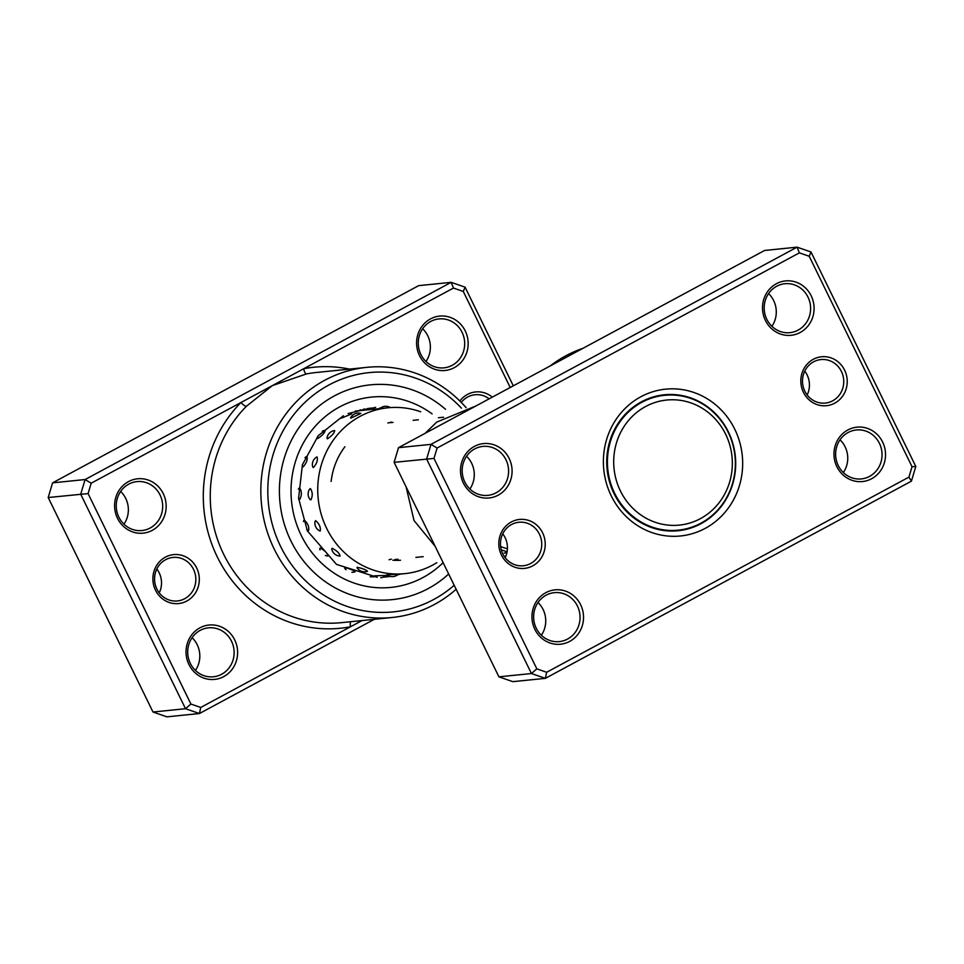 <?xml version="1.0" encoding="UTF-8"?>
<svg xmlns="http://www.w3.org/2000/svg" width="964" height="964" viewBox="0 0 964 964"><rect width="100%" height="100%" fill="white"/><g stroke="black" fill="none" stroke-linecap="round" stroke-linejoin="round"><path stroke-width="1.45" d="M732.279 460.298A62.853 59.286 84.2 0 0 670.173 399.795A62.853 59.286 84.2 0 0 613.767 464.853A62.853 59.286 84.2 0 0 675.872 525.356A62.853 59.286 84.2 0 0 732.279 460.298M735.291 460.274A67.769 63.925 84.2 0 0 664.533 395.312A67.769 63.925 84.2 0 0 607.501 465.19A67.769 63.925 84.2 0 0 678.246 530.164A67.769 63.925 84.2 0 0 735.291 460.274M664.533 395.312L657.135 396.059A67.769 63.925 84.2 0 0 656.207 396.168M665.256 395.24A68.324 64.443 84.2 0 0 660.702 395.264M674.499 530.983A68.324 64.443 84.2 0 0 678.969 530.092M669.92 531.007A67.769 63.925 84.2 0 0 670.848 530.923L678.246 530.164M502.738 533.827A21.859 20.618 -95.8 0 1 505.1 537.635A21.859 20.618 -95.8 0 1 505.172 557.674M542.612 532.827A24.594 23.196 -95.8 0 1 532.731 565.856A24.594 23.196 -95.8 0 1 501.425 555.011A24.594 23.196 -95.8 0 1 511.294 521.982A24.594 23.196 -95.8 0 1 542.612 532.827M502.81 553.866A21.859 20.618 84.2 0 0 523.332 565.76A21.859 20.618 84.2 0 0 539.418 534.152A21.859 20.618 84.2 0 0 518.897 522.259A21.859 20.618 84.2 0 0 502.81 553.866M804.747 371.14A21.859 20.618 -95.8 0 1 807.109 374.948A21.859 20.618 -95.8 0 1 807.169 394.987M844.609 370.14A24.594 23.196 -95.8 0 1 834.74 403.169A24.594 23.196 -95.8 0 1 803.434 392.324A24.594 23.196 -95.8 0 1 813.303 359.295A24.594 23.196 -95.8 0 1 844.609 370.14M804.82 391.179A21.859 20.618 84.2 0 0 825.329 403.073A21.859 20.618 84.2 0 0 841.427 371.465A21.859 20.618 84.2 0 0 820.906 359.572A21.859 20.618 84.2 0 0 804.82 391.179M768.573 293.574A24.594 23.196 -95.8 0 1 773.67 300.599A24.594 23.196 -95.8 0 1 771.899 326.314M840.03 439.825A24.594 23.196 -95.8 0 1 845.127 446.838A24.594 23.196 -95.8 0 1 843.355 472.553M466.564 456.261A24.594 23.196 -95.8 0 1 471.661 463.286A24.594 23.196 -95.8 0 1 469.89 488.989M538.02 602.512A24.594 23.196 -95.8 0 1 543.118 609.525A24.594 23.196 -95.8 0 1 541.346 635.24M509.173 458.466A27.329 25.775 -95.8 0 1 498.195 495.171A27.329 25.775 -95.8 0 1 463.407 483.121A27.329 25.775 -95.8 0 1 474.384 446.416A27.329 25.775 -95.8 0 1 509.173 458.466M464.793 481.976A24.594 23.196 84.2 0 0 487.88 495.351A24.594 23.196 84.2 0 0 505.98 459.792A24.594 23.196 84.2 0 0 482.892 446.416A24.594 23.196 84.2 0 0 464.793 481.976M811.17 295.779A27.329 25.775 -95.8 0 1 800.204 332.484A27.329 25.775 -95.8 0 1 765.416 320.434A27.329 25.775 -95.8 0 1 776.381 283.729A27.329 25.775 -95.8 0 1 811.17 295.779M766.802 319.289A24.594 23.196 84.2 0 0 789.878 332.664A24.594 23.196 84.2 0 0 807.989 297.105A24.594 23.196 84.2 0 0 784.901 283.729A24.594 23.196 84.2 0 0 766.802 319.289M882.626 442.03A27.329 25.775 -95.8 0 1 871.661 478.722A27.329 25.775 -95.8 0 1 836.873 466.672A27.329 25.775 -95.8 0 1 847.838 429.98A27.329 25.775 -95.8 0 1 882.626 442.03M838.258 465.54A24.594 23.196 84.2 0 0 861.334 478.915A24.594 23.196 84.2 0 0 879.433 443.356A24.594 23.196 84.2 0 0 856.357 429.968A24.594 23.196 84.2 0 0 838.258 465.54M580.629 604.717A27.329 25.775 -95.8 0 1 569.652 641.409A27.329 25.775 -95.8 0 1 534.863 629.359A27.329 25.775 -95.8 0 1 545.841 592.667A27.329 25.775 -95.8 0 1 580.629 604.717M536.249 628.227A24.594 23.196 84.2 0 0 559.325 641.602A24.594 23.196 84.2 0 0 577.436 606.043A24.594 23.196 84.2 0 0 554.348 592.655A24.594 23.196 84.2 0 0 536.249 628.227M582.955 348.305A125.706 118.572 84.2 0 0 550.107 365.995M734.797 429.293A73.782 69.601 -95.8 0 1 705.178 528.38A73.782 69.601 -95.8 0 1 611.248 495.845A73.782 69.601 -95.8 0 1 640.867 396.758A73.782 69.601 -95.8 0 1 734.797 429.293M614.02 493.568A68.324 64.443 84.2 0 0 678.126 530.73A68.324 64.443 84.2 0 0 728.41 431.944A68.324 64.443 84.2 0 0 664.304 394.782A68.324 64.443 84.2 0 0 614.02 493.568M811.001 251.978L915.8 466.48L911.414 481.157L545.347 678.355L531.429 673.535L426.63 459.033L431.016 444.356L797.083 247.158L811.001 251.978L809.218 256.279L799.373 252.869L437.102 448.031L433.993 458.406L536.827 668.859L546.66 672.269L908.944 477.12L912.04 466.733L809.218 256.279M799.373 252.869L797.083 247.158L764.572 250.471L398.506 447.67L394.119 462.346L498.918 676.836L512.836 681.656L545.347 678.355L546.66 672.269M498.918 676.836L531.429 673.535L536.827 668.859M394.119 462.346L433.993 458.406M398.506 447.67L431.016 444.356L437.102 448.031M912.04 466.733L915.8 466.48M911.414 481.157L908.944 477.12M459.852 401A24.594 23.196 -95.8 0 1 492.303 397.132M489.146 398.831A21.859 20.618 84.2 0 0 474.987 394.746A21.859 20.618 84.2 0 0 461.262 402.422M155.505 590.185A24.594 23.196 -95.8 0 1 165.386 557.156A24.594 23.196 -95.8 0 1 196.692 568.001A24.594 23.196 -95.8 0 1 186.823 601.03A24.594 23.196 -95.8 0 1 155.505 590.185M193.499 569.326A21.859 20.618 84.2 0 0 172.99 557.433A21.859 20.618 84.2 0 0 156.891 589.052A21.859 20.618 84.2 0 0 177.412 600.946A21.859 20.618 84.2 0 0 193.499 569.326M156.831 569.013A21.859 20.618 -95.8 0 1 159.18 572.821A21.859 20.618 -95.8 0 1 159.253 592.86M510.221 387.492L463.298 291.465L453.466 288.055L303.696 368.73A5.471 1.808 -100.8 0 0 306.468 373.924L272.318 385.636L91.182 483.205L88.085 493.592L190.908 704.045L200.741 707.456L350.51 626.769A5.471 1.808 79.2 0 1 350.715 621.708M419.497 355.608A27.329 25.775 -95.8 0 1 430.474 318.915A27.329 25.775 -95.8 0 1 465.263 330.965A27.329 25.775 -95.8 0 1 454.285 367.658A27.329 25.775 -95.8 0 1 419.497 355.608M462.069 332.291A24.594 23.196 84.2 0 0 438.994 318.915A24.594 23.196 84.2 0 0 420.882 354.475A24.594 23.196 84.2 0 0 443.97 367.85A24.594 23.196 84.2 0 0 462.069 332.291M188.944 664.545A27.329 25.775 -95.8 0 1 199.922 627.841A27.329 25.775 -95.8 0 1 234.71 639.891A27.329 25.775 -95.8 0 1 223.732 676.595A27.329 25.775 -95.8 0 1 188.944 664.545M231.517 641.217A24.594 23.196 84.2 0 0 208.441 627.841A24.594 23.196 84.2 0 0 190.33 663.401A24.594 23.196 84.2 0 0 213.418 676.776A24.594 23.196 84.2 0 0 231.517 641.217M117.5 518.295A27.329 25.775 -95.8 0 1 128.465 481.602A27.329 25.775 -95.8 0 1 163.253 493.652A27.329 25.775 -95.8 0 1 152.288 530.345A27.329 25.775 -95.8 0 1 117.5 518.295M160.06 494.978A24.594 23.196 84.2 0 0 136.984 481.602A24.594 23.196 84.2 0 0 118.873 517.162A24.594 23.196 84.2 0 0 141.961 530.537A24.594 23.196 84.2 0 0 160.06 494.978M192.101 637.686A24.594 23.196 -95.8 0 1 197.198 644.711A24.594 23.196 -95.8 0 1 195.427 670.426M422.654 328.76A24.594 23.196 -95.8 0 1 427.751 335.773A24.594 23.196 -95.8 0 1 425.98 361.488M120.645 491.447A24.594 23.196 -95.8 0 1 125.742 498.46A24.594 23.196 -95.8 0 1 123.97 524.175M461.419 408.146A120.247 113.415 84.2 0 0 314.119 394.553A120.247 113.415 84.2 0 0 280.62 546.468A120.247 113.415 84.2 0 0 454.177 585.269M456.141 589.281A125.706 118.572 -95.8 0 1 392.203 617.49A125.706 118.572 -95.8 0 1 274.234 549.119A125.706 118.572 -95.8 0 1 366.766 367.356A125.706 118.572 -95.8 0 1 466.154 407.712M445.513 409.29A107.944 101.823 84.2 0 0 370.369 384.853A107.944 101.823 84.2 0 0 290.911 540.924A107.944 101.823 84.2 0 0 392.215 599.632A107.944 101.823 84.2 0 0 448.67 574.002A107.944 101.823 84.2 0 1 392.215 599.632A107.944 101.823 84.2 0 1 290.911 540.924A107.944 101.823 84.2 0 1 370.369 384.853A107.944 101.823 84.2 0 1 445.513 409.29M374.333 619.31L199.428 713.529L166.917 716.842L152.999 712.022L48.2 497.52L52.586 482.844L418.653 285.645L451.164 282.344L465.082 287.164L513.294 385.829M200.741 707.456L199.428 713.529L185.51 708.709L80.711 494.219L85.097 479.542L52.586 482.844M91.182 483.205L85.097 479.542L451.164 282.344L453.466 288.055M88.085 493.592L48.2 497.52M190.908 704.045L185.51 708.709L152.999 712.022M349.546 369.116A131.176 123.729 -95.8 0 0 303.696 368.73L272.318 385.636L246.35 406.314A125.706 118.572 84.2 0 0 223.66 554.264A125.706 118.572 84.2 0 0 341.63 622.636L392.203 617.49M463.298 291.465L465.082 287.164M246.35 406.314A5.471 1.434 -135.4 0 1 240.952 402.53A131.176 123.729 -95.8 0 0 217.286 556.915A131.176 123.729 -95.8 0 0 350.51 626.769L362.054 620.563M355.138 411.122L387.974 407.784A83.35 78.614 -95.8 0 1 420.702 411.785M350.86 418.135L360.849 413.436A8.748 8.748 0 0 0 350.559 417.93L350.86 418.135M342.835 416.062A8.748 8.748 0 0 0 341.256 418.195L351.667 413.918A8.748 8.748 0 0 0 348.125 413.544M327.435 438.849C332.05 435.692 334.46 432.92 334.689 430.534L334.677 430.534A8.748 8.748 0 0 0 326.989 438.307L327.435 438.849M317.638 436.415A8.748 8.748 0 0 0 317.277 438.018L317.71 438.548C322.386 435.451 324.856 432.728 325.133 430.402L325.145 430.402A8.748 8.748 0 0 0 322.35 431.149M313.396 467.576C316.758 463.708 317.987 460.153 317.048 456.924L316.578 457.093A8.748 8.748 0 0 0 312.673 466.853L313.396 467.576M302.202 465.419A8.748 8.748 0 0 0 302.359 466.214L303.07 466.925C306.516 463.082 307.817 459.563 306.95 456.37L306.504 456.526A8.748 8.748 0 0 0 304.998 457.623M310.854 499.93C312.83 495.906 312.673 492.11 310.372 488.555L309.625 489.134A8.748 8.748 0 0 0 309.986 499.412L310.854 499.93M298.575 498.051A8.748 8.748 0 0 0 298.997 498.665L299.864 499.219C301.925 495.183 301.84 491.387 299.611 487.832L298.876 488.387A8.748 8.748 0 0 0 298.358 489.194M320.229 531.007C320.855 527.392 319.337 523.934 315.662 520.644L315.023 521.476A8.748 8.748 0 0 0 319.578 530.839L320.229 531.007M306.733 529.513A8.748 8.748 0 0 0 307.926 530.296L308.588 530.489C309.299 526.838 307.841 523.344 304.25 520.018L303.588 520.861A8.748 8.748 0 0 0 303.467 521.524M340.063 556.047C339.617 553.372 336.978 550.781 332.122 548.275L331.737 549.01A8.748 8.748 0 0 0 339.906 556.059L340.063 556.047M327.411 555.927L327.905 555.975C327.519 553.24 324.928 550.589 320.132 548.022L319.735 548.769A8.748 8.748 0 0 0 320.024 549.95M367.356 571.266L367.561 571.218A8.748 8.748 0 0 1 356.993 567.639L357.246 567.266C362.886 568.555 366.248 569.893 367.356 571.266M345.992 569.772A8.748 8.748 0 0 1 344.606 567.989L344.859 567.591C350.462 568.953 353.812 570.363 354.885 571.821L355.077 571.785A8.748 8.748 0 0 1 351.86 572.291M397.951 574.327L386.926 574.797A8.748 8.748 0 0 0 398.24 574.303L404.844 573.628A83.35 78.614 -95.8 0 1 335.086 542.13A83.35 78.614 -95.8 0 1 323.735 457.888A83.35 78.614 -95.8 0 1 387.974 407.784M376.924 577.255A8.748 8.748 0 0 1 374.381 575.821L387.757 575.363M372.875 576.821L370.176 576.785M400.494 560.265A69.685 65.733 -95.8 0 1 392.83 560.205M436.812 562.687A83.35 78.614 -95.8 0 1 404.844 573.628M331.122 481.422A69.685 65.733 -95.8 0 1 344.895 446.754M366.766 367.356L316.192 372.502A125.706 118.572 84.2 0 0 306.468 373.924M443.127 562.651A95.653 90.218 -95.8 0 1 301.214 535.382A95.653 90.218 -95.8 0 1 321.337 420.027A95.653 90.218 -95.8 0 1 432.125 413.881M383.154 577.147L386.251 576.894A84.724 79.904 84.2 0 0 390.215 576.388M397.578 574.857A84.724 79.904 84.2 0 0 400.325 574.086M380.491 408.037A84.724 79.904 84.2 0 0 379.864 408.001M373.249 408.025A84.724 79.904 84.2 0 0 369.104 408.326L348.366 413.52M500.653 546.612L507.401 548.878M504.232 553.071L506.895 552.685M387.817 422.907L393.047 422.377M413.11 420.328L418.34 419.798M438.391 417.761L443.621 417.231M394.879 559.53L397.927 559.228M415.894 557.397L423.208 556.65M377.213 577.255L336.52 564.398L307.42 530.947L298.587 498.304L302.407 464.756L318.216 435.716L343.389 415.785M390.336 407.579A8.748 8.748 0 0 0 379.792 408.616M389.962 422.69A8.748 8.748 0 0 0 391.023 422.003M371.019 409.278A8.748 8.748 0 0 0 367.899 408.459M361.765 410.399A8.748 8.748 0 0 0 360.078 409.808M380.78 577.725A8.748 8.748 0 0 0 385.708 575.556M373.08 576.858L375.538 576.605M391.408 559.192A8.748 8.748 0 0 0 389.07 559.759M325.314 555.457A8.748 8.748 0 0 0 327.724 555.987M364.247 408.989A8.748 8.748 0 0 0 361.705 410.459M375.635 407.386A8.748 8.748 0 0 0 370.718 409.531M501.292 549.854L507.076 551.782M504.244 556.373L505.823 556.204M475.867 405.989L436.692 422.124L425.148 433.306M406.085 486.844L414.026 520.536L435.138 546.299"/></g></svg>
